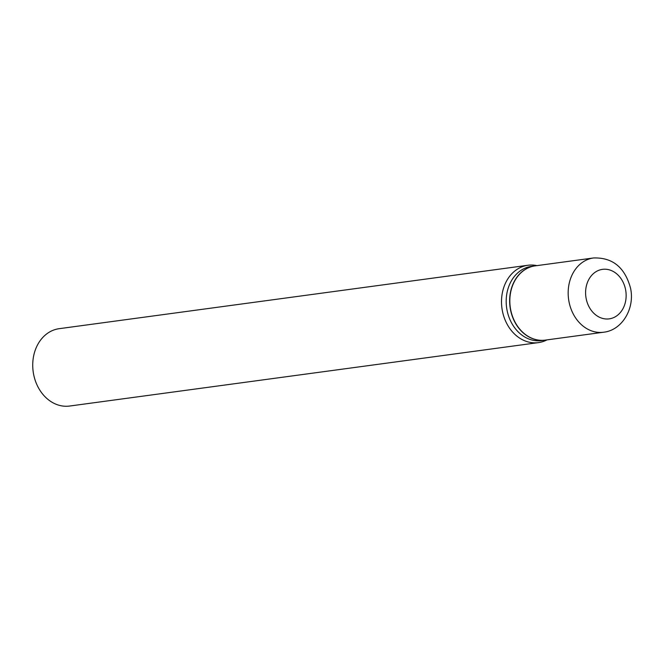 <?xml version="1.0" encoding="UTF-8"?>
<svg xmlns="http://www.w3.org/2000/svg" width="664" height="664" viewBox="0 0 664 664"><rect width="100%" height="100%" fill="white"/><g stroke="black" fill="none" stroke-linecap="round" stroke-linejoin="round"><path stroke-width="1" d="M510.691 309.756A37.466 30.27 -97.7 0 1 535.217 265.857L593.558 257.964A37.466 30.27 -97.7 0 0 569.031 301.863A37.466 30.27 -97.7 0 0 603.601 332.224L545.26 340.117A37.466 30.27 -97.7 0 1 510.691 309.756M545.177 340.126A37.466 30.27 -97.7 0 1 545.086 340.142A37.466 30.27 -97.7 0 1 510.508 309.781A37.466 30.27 -97.7 0 1 535.035 265.882A37.466 30.27 -97.7 0 1 535.126 265.874M545.086 340.142L541.616 340.607A37.466 30.27 -97.7 0 1 507.047 310.246A37.466 30.27 -97.7 0 1 531.573 266.347L535.035 265.882M546.97 339.885A39.027 31.532 -97.7 0 1 538.429 342.616L69.654 406.036A39.027 31.532 -97.7 0 1 33.632 374.405A39.027 31.532 -97.7 0 1 59.187 328.68L527.963 265.26A39.027 31.532 -97.7 0 1 536.919 265.625M538.429 342.616A39.027 31.532 -97.7 0 1 502.407 310.993A39.027 31.532 -97.7 0 1 527.963 265.26M586.171 298.617A24.975 20.186 -97.7 0 1 601.069 269.617A24.975 20.186 -97.7 0 1 625.571 289.595A24.975 20.186 -97.7 0 1 610.673 318.596A24.975 20.186 -97.7 0 1 586.171 298.617M603.601 332.224C622.093 330.29 635.074 308.469 630.534 288.176C624.94 267.434 612.615 257.366 593.558 257.964"/></g></svg>
